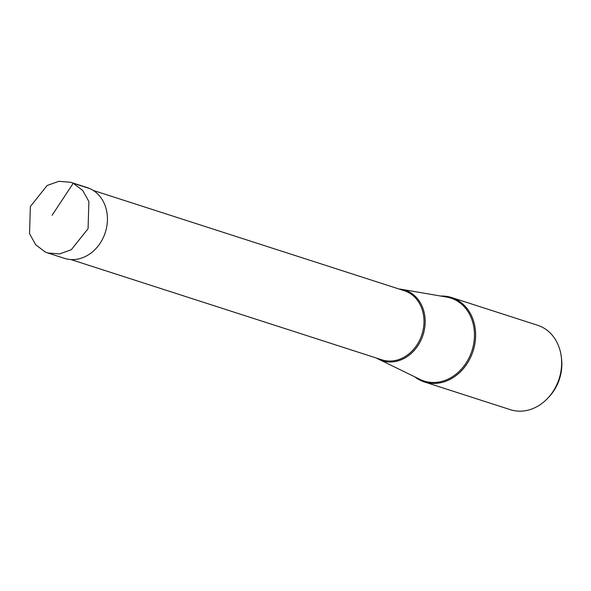 <?xml version="1.0" encoding="UTF-8"?>
<svg xmlns="http://www.w3.org/2000/svg" width="591" height="591" viewBox="0 0 591 591"><rect width="100%" height="100%" fill="white"/><g stroke="black" fill="none" stroke-linecap="round" stroke-linejoin="round"><path stroke-width="0.89" d="M45.189 251.965L47.812 252.97L59.58 253.931L71.289 249.727L88.074 228.695L88.872 201.524L82.718 190.472L73.225 183.269L70.61 182.264L58.841 181.304L47.132 185.508L30.34 206.54L29.55 233.711L35.704 244.77L45.189 251.965M70.61 182.264L87.283 187.635A37.152 30.909 107.9 0 1 89.906 188.64A37.152 30.909 107.9 0 1 104.755 234.073A37.152 30.909 107.9 0 1 64.485 258.348L47.812 252.978M414.705 376.814A44.355 36.901 -72.1 0 0 421.228 380.752A44.355 36.901 -72.1 0 0 424.36 381.949A44.355 36.901 -72.1 0 0 472.438 352.96A44.355 36.901 -72.1 0 0 454.708 298.721A44.355 36.901 -72.1 0 0 451.576 297.517A44.355 36.901 -72.1 0 0 440.746 296.054M451.576 297.517L537.596 325.257A44.355 36.901 107.9 0 1 540.728 326.454A44.355 36.901 107.9 0 1 561.206 356.144A44.355 36.901 107.9 0 1 547.576 398.408A44.355 36.901 107.9 0 1 510.38 409.689L424.36 381.949M561.206 356.144L561.45 357.917A41.126 34.219 107.9 0 1 548.817 397.108L547.576 398.408M376.733 358.153A37.063 30.835 -72.1 0 0 378.949 359.372A37.063 30.835 -72.1 0 0 379.718 359.734A37.063 30.835 -72.1 0 0 421.9 338.082A37.063 30.835 -72.1 0 0 407.687 291.193A37.063 30.835 -72.1 0 0 401.533 289.324A37.063 30.835 -72.1 0 0 399.028 289.014M52.067 215.316L73.225 183.269L89.906 188.64M401.533 289.324L446.663 297.066A43.579 36.258 107.9 0 1 453.895 299.268A43.579 36.258 107.9 0 1 470.606 354.408A43.579 36.258 107.9 0 1 421.006 379.865A43.579 36.258 107.9 0 1 420.098 379.444L378.949 359.372M93.201 190.413L404.296 290.713A36.324 30.222 107.9 0 1 406.859 291.695A36.324 30.222 107.9 0 1 421.376 336.116A36.324 30.222 107.9 0 1 382 359.853L70.913 259.552"/></g></svg>
